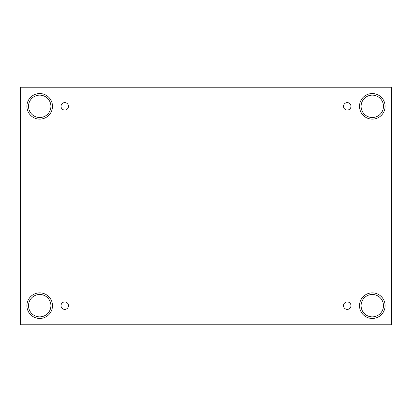 <?xml version="1.0" encoding="UTF-8"?>
<svg xmlns="http://www.w3.org/2000/svg" width="412" height="412" viewBox="0 0 412 412"><rect width="100%" height="100%" fill="white"/><g stroke="black" fill="none" stroke-linecap="round" stroke-linejoin="round"><path stroke-width="0.62" d="M391.4 87.226L20.6 87.226L20.6 324.774L391.4 324.774L391.4 87.226M64.756 309.402A3.729 3.729 0 0 1 61.527 303.804A3.729 3.729 0 0 1 67.99 303.804A3.729 3.729 0 0 1 64.756 309.402M347.244 309.402A3.729 3.729 0 0 1 344.01 303.804A3.729 3.729 0 0 1 350.473 303.804A3.729 3.729 0 0 1 347.244 309.402M347.244 110.061A3.729 3.729 0 0 1 344.01 104.468A3.729 3.729 0 0 1 350.473 104.468A3.729 3.729 0 0 1 347.244 110.061M64.756 110.061A3.729 3.729 0 0 1 61.527 104.468A3.729 3.729 0 0 1 67.99 104.468A3.729 3.729 0 0 1 64.756 110.061M372.293 318.461A12.793 12.793 0 0 1 361.216 299.272A12.793 12.793 0 0 1 383.371 299.272A12.793 12.793 0 0 1 372.293 318.461M39.706 318.461A12.793 12.793 0 0 1 28.629 299.272A12.793 12.793 0 0 1 50.784 299.272A12.793 12.793 0 0 1 39.706 318.461M39.706 119.125A12.793 12.793 0 0 1 28.629 99.936A12.793 12.793 0 0 1 50.784 99.936A12.793 12.793 0 0 1 39.706 119.125M372.293 119.125A12.793 12.793 0 0 1 361.216 99.936A12.793 12.793 0 0 1 383.371 99.936A12.793 12.793 0 0 1 372.293 119.125M361.097 106.332A11.191 11.191 0 0 1 377.886 96.64A11.191 11.191 0 0 1 377.886 116.024A11.191 11.191 0 0 1 361.097 106.332M28.516 106.332A11.191 11.191 0 0 1 45.305 96.64A11.191 11.191 0 0 1 45.305 116.024A11.191 11.191 0 0 1 28.516 106.332M28.516 305.668A11.191 11.191 0 0 1 45.305 295.976A11.191 11.191 0 0 1 45.305 315.36A11.191 11.191 0 0 1 28.516 305.668M361.097 305.668A11.191 11.191 0 0 1 377.886 295.976A11.191 11.191 0 0 1 377.886 315.36A11.191 11.191 0 0 1 361.097 305.668"/></g></svg>
